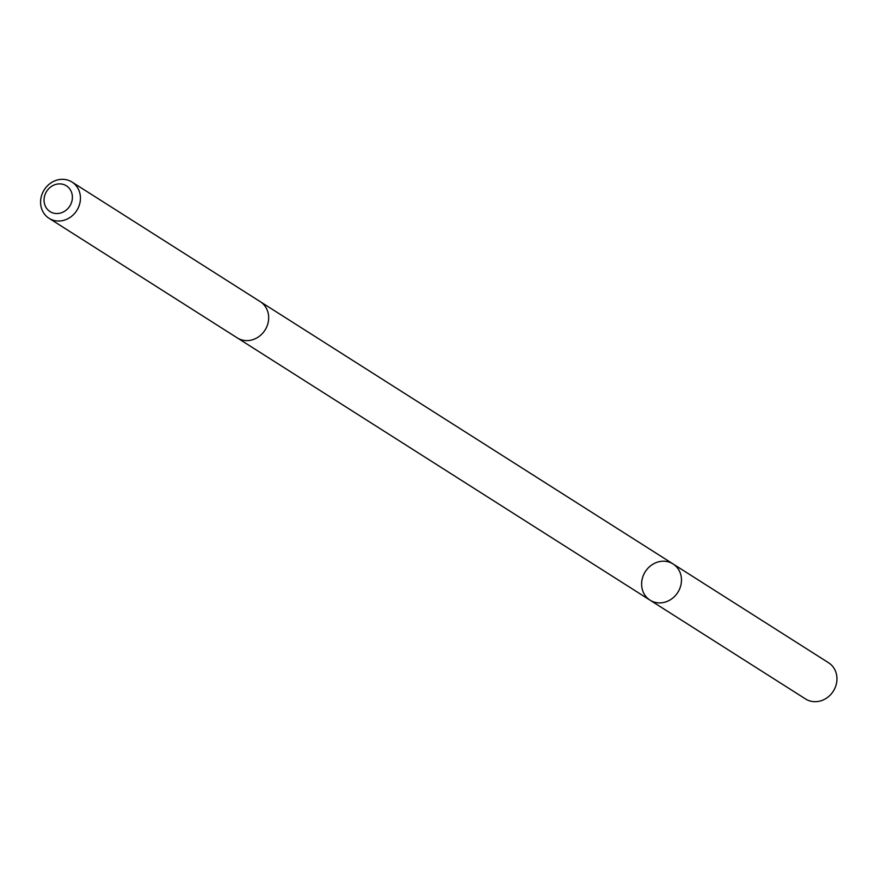 <?xml version="1.0" encoding="UTF-8"?>
<svg xmlns="http://www.w3.org/2000/svg" width="881" height="881" viewBox="0 0 881 881"><rect width="100%" height="100%" fill="white"/><g stroke="black" fill="none" stroke-linecap="round" stroke-linejoin="round"><path stroke-width="1.32" d="M641.621 583.453A21.452 19.283 122.4 0 1 652.645 564.38A21.452 19.283 122.4 0 1 673.051 563.939A21.452 19.283 122.4 0 1 677.819 592.384A21.452 19.283 122.4 0 1 650.035 600.159A21.452 19.283 122.4 0 1 641.621 583.453M805.52 698.941A21.452 19.283 -57.6 0 0 825.938 698.512A21.452 19.283 -57.6 0 0 836.95 679.427A21.452 19.283 -57.6 0 0 828.536 662.732L673.051 563.939A21.452 19.283 122.4 0 1 677.819 592.384A21.452 19.283 122.4 0 1 650.035 600.159L805.52 698.941M49.006 218.268L237.242 337.875A21.452 19.283 -57.6 0 0 257.648 337.434A21.452 19.283 -57.6 0 0 268.672 318.36A21.452 19.283 -57.6 0 0 260.247 301.654L72.022 182.059A21.452 19.283 -57.6 0 0 44.237 189.822A21.452 19.283 -57.6 0 0 49.006 218.268A21.452 19.283 -57.6 0 0 69.423 217.838A21.452 19.283 -57.6 0 0 80.435 198.754A21.452 19.283 -57.6 0 0 72.022 182.059M72.396 197.707A15.263 13.722 -57.6 0 0 51.494 186.387A15.263 13.722 -57.6 0 0 50.779 212.024A15.263 13.722 -57.6 0 0 72.396 197.707M237.65 338.128L650.035 600.159M260.655 301.919L673.051 563.939"/></g></svg>
